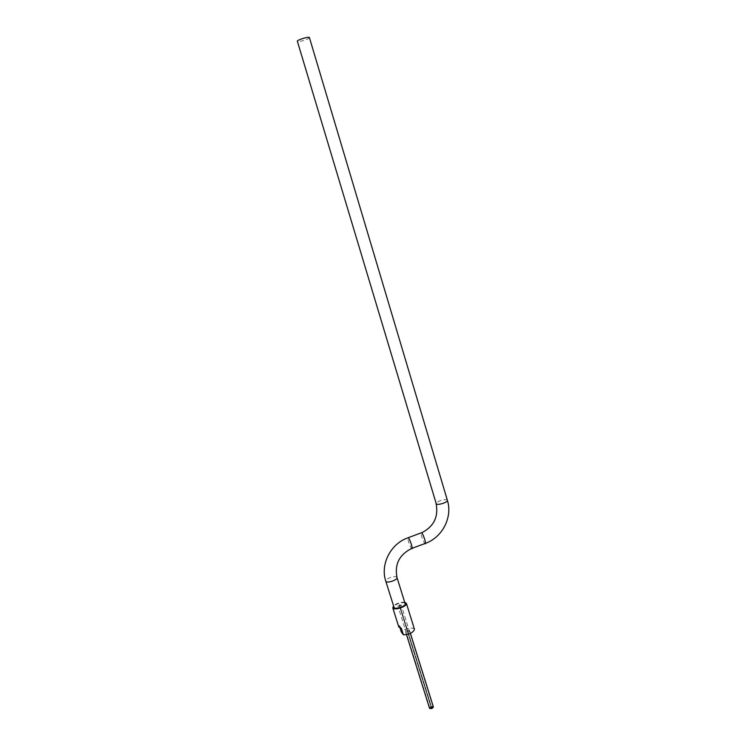 <?xml version="1.0" encoding="UTF-8"?>
<svg xmlns="http://www.w3.org/2000/svg" width="746" height="746" viewBox="0 0 746 746"><rect width="100%" height="100%" fill="white"/><g stroke="black" fill="none" stroke-linecap="round" stroke-linejoin="round"><path stroke-width="0.56" stroke-dasharray="3.73 2.8" d="M309.422 37.598L309.338 37.832C308.49 39.361 297.561 42.597 297.272 41.394M405.125 603.607L404.994 603.393C403.549 601.173 393.123 604.754 393.935 607.197M429.892 708.215L430.983 706.91L433.062 707.096L429.836 708.085L433.062 707.096L431.915 708.271L429.836 708.085L430.983 706.91L431.915 708.28L430.983 706.91L433.062 707.096L431.915 708.271L430.983 706.91L399.129 604.941L399.968 606.004L397.907 605.976L399.129 604.941L430.983 706.91L431.915 708.271L429.892 708.215M433.314 706.835C431.72 706.238 430.451 706.648 429.5 708.085M409.535 630.622C407.838 630.183 406.551 630.631 405.675 631.955L405.731 632.086C407.428 632.524 408.715 632.076 409.601 630.752L409.535 630.622M398.802 627.013L399.278 625.53L401.376 628.356M404.696 602.227C400.518 601.994 396.788 603.188 393.506 605.817M414.403 629.092L414.235 628.813C410.253 627.162 405.936 628.207 401.292 631.955M400.089 628.132L399.278 625.53M399.968 606.004L431.915 708.28L399.968 606.004L399.129 604.941L401.199 604.969L399.968 606.004M425.5 543.34L424.875 543.564C422.721 540.309 421.415 536.784 420.986 532.97M447.367 500.277L447.143 500.025C445.493 498.524 435.459 501.769 436.074 503.606L436.102 503.718M396.993 577.488L396.863 577.283C395.473 575.222 384.983 578.793 385.747 581.069L385.794 581.209M412.174 548.273L411.596 548.478C409.507 545.205 408.211 541.661 407.717 537.857M429.836 708.085L397.907 605.976M406.495 634.594L405.675 631.955M410.403 633.345L409.601 630.752M433.062 707.096L401.199 604.969"/><path stroke-width="1.12" d="M425.5 543.34C442.481 537.288 452.747 517.081 447.395 500.398C448.038 502.235 437.874 505.499 436.307 503.96L297.318 41.105C298.064 39.594 309.142 36.321 309.404 37.524L309.422 37.598M385.794 581.209L394.093 607.533C395.455 609.799 406.01 606.2 405.171 603.756L405.125 603.607M429.5 708.085L429.575 708.336C431.3 708.933 432.568 708.486 433.389 706.994L433.314 706.835M400.089 628.132L401.292 631.955L403.409 634.827L401.376 628.356L398.802 627.013L392.76 607.757M393.506 605.817L392.89 607.99C394.541 610.76 407.428 606.367 406.402 603.393L404.696 602.227M403.409 634.827C409.666 634.342 413.349 632.496 414.459 629.288L414.403 629.092M420.986 532.97L421.602 532.756C423.541 534.378 426.982 545.718 424.884 543.564L412.174 548.273M309.404 37.524L447.367 500.277M407.717 537.857L406.85 538.211C390.139 544.599 380.264 564.797 385.747 581.069L385.896 581.395C387.211 583.493 397.823 579.903 397.031 577.618L396.993 577.488M436.102 503.718C438.601 516.54 434.06 526.098 422.45 532.402L408.286 537.661C410.141 539.321 413.62 550.679 411.605 548.487C399.269 554.698 394.41 564.414 397.031 577.618L405.171 603.756M429.51 708.178L406.495 634.594M414.459 629.288L406.402 603.393M433.389 706.994L410.403 633.345"/></g></svg>
